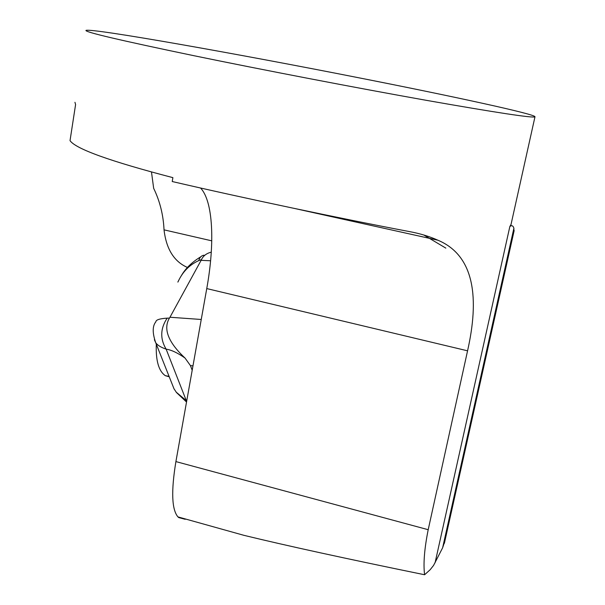 <?xml version="1.0" encoding="UTF-8"?>
<svg xmlns="http://www.w3.org/2000/svg" width="605" height="605" viewBox="0 0 605 605"><rect width="100%" height="100%" fill="white"/><g stroke="black" fill="none" stroke-linecap="round" stroke-linejoin="round"><path stroke-width="0.91" d="M200.55 188.004C213.202 201.291 214.957 243.323 206.759 288.577L175.904 461.592C171.056 491.169 171.744 509.599 177.953 516.897L178.785 517.6L185.213 519.294M74.952 102.298L75.587 104.552L70.029 140.647C75.844 148.951 110.133 161.285 172.886 177.643L172.228 181.53C242.665 197.895 341.228 218.685 409.01 231.503C419.832 233.492 429.459 236.396 437.899 240.215C475.447 255.907 479.054 299.815 467.567 350.817L428.196 529.708C424.408 548.674 423.205 563.686 424.589 574.75L430.14 569.751L433.551 565.448L442.618 547.82L513.895 228.236C513.085 225.627 511.739 225.06 509.849 226.52L511.028 224.455M444.925 540.878L442.618 547.82M424.589 574.75C346.31 558.748 286.089 545.604 243.913 535.327L177.953 516.897M358.553 77.742C451.784 96.082 536.854 114.466 534.971 116.825C532.604 118.157 496.221 112.628 425.829 100.241C356.685 87.944 262.767 69.908 193.668 55.652C119.888 40.293 84.004 31.861 86.023 30.371C92.724 28.087 238.423 53.996 358.553 77.742M187.346 267.418C174.036 261.526 166.262 249.003 164.031 229.847C163.35 215.025 159.901 201.193 153.67 188.344L151.484 172.024M513.887 231.828L513.895 228.236M445.84 248.126L423.81 235.012M192.186 370.283L190.431 365.601L185.032 358.054C177.651 352.866 171.351 349.902 166.141 349.153C160.975 347.391 157.504 345.251 155.727 342.748L154.381 339.73M201.253 319.478L169.967 317.247L201.117 260.324L201.495 259.545L198.727 260.611C189.312 264.907 182.377 272.061 177.908 282.081M211.281 252.164C206.638 253.276 203.378 255.734 201.495 259.545M169.967 317.247L169.453 318.101C161.149 331.79 173.711 347.542 185.032 358.054M174.119 388.947L176.259 392.191L186.711 400.986M155.856 321.875C155.833 319.879 159.599 318.638 167.161 318.147C160.31 328.5 159.977 338.83 166.141 349.153L186.627 401.486M167.161 318.147L169.453 318.101M204.014 255.197C201.42 255.605 199.658 257.405 198.727 260.611M169.234 376.771L165.339 375.69C158.714 371.145 155.697 360.648 156.302 344.207M509.849 226.52L435.071 562.816M164.031 229.847L211.765 240.835M175.904 461.592L428.196 529.708M206.759 288.577L467.567 350.817M192.98 365.836L190.431 365.601M210.593 260.778L201.117 260.324M510.854 225.226L534.971 116.825M444.373 543.32L514.167 230.565M295.089 208.589L437.899 240.215M155.803 321.86C152.384 326.087 152.354 333.052 155.727 342.748L174.074 388.97M186.529 402.038L176.448 392.501M177.855 282.066L179.186 279.457M181.137 276.062C185.236 268.688 191.808 262.245 200.86 256.732M165.339 375.69L169.067 376.363"/></g></svg>
